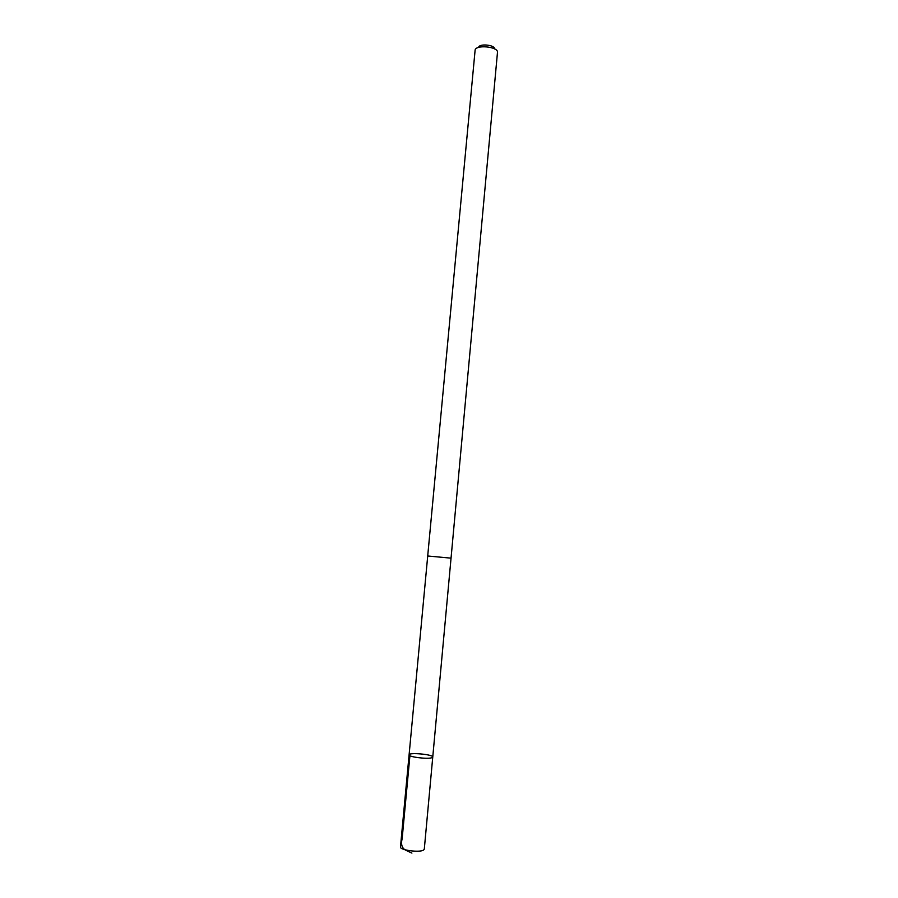 <?xml version="1.0" encoding="UTF-8"?>
<svg xmlns="http://www.w3.org/2000/svg" width="898" height="898" viewBox="0 0 898 898"><rect width="100%" height="100%" fill="white"/><g stroke="black" fill="none" stroke-linecap="round" stroke-linejoin="round"><path stroke-width="1.35" d="M432.039 757.643C428.211 759.427 408.22 756.969 409.095 754.836C408.826 752.176 433.521 754.466 432.757 757.036L432.039 757.643C428.211 759.427 408.22 756.969 409.095 754.836L400.474 846.96C399.498 850.08 419.591 852.808 423.542 850.08L424.294 849.171L432.757 757.036L432.039 757.643M409.095 754.836L427.717 555.985L451.043 558.152L432.757 757.036M427.706 555.985L475.132 49.94C476.153 44.608 497.492 46.584 497.514 52.017L451.043 558.152M478.264 47.527L478.645 47.224C479.409 43.418 494.517 44.821 494.562 48.705L494.888 49.064M411.913 853.1L405.829 850.283C401.956 848.262 400.721 844.389 402.147 838.665L409.915 755.701"/></g></svg>
